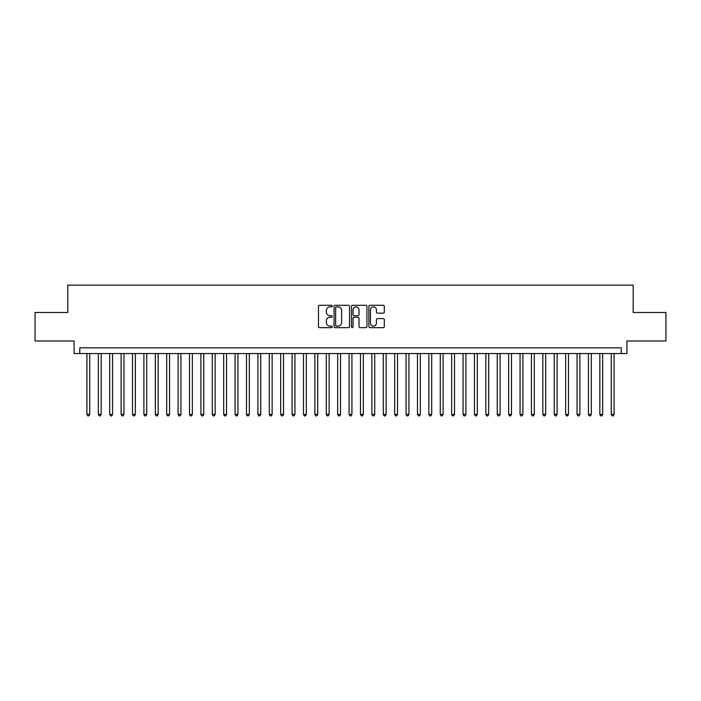 <?xml version="1.0" encoding="UTF-8"?>
<svg xmlns="http://www.w3.org/2000/svg" width="701" height="701" viewBox="0 0 701 701"><rect width="100%" height="100%" fill="white"/><g stroke="black" fill="none" stroke-linecap="round" stroke-linejoin="round"><path stroke-width="1.05" d="M332.265 306.074A0.78 0.78 0 0 0 331.477 305.285L319.595 305.285A1.122 1.122 0 0 0 318.473 306.407L318.473 326.543A1.122 1.122 0 0 0 319.595 327.665L331.477 327.665A0.78 0.78 0 0 0 332.265 326.885A0.78 0.78 0 0 0 331.477 326.096L329.943 326.096A3.584 3.584 0 0 1 326.359 322.521L326.359 320.839A3.584 3.584 0 0 1 329.943 317.255L331.477 317.255A0.78 0.78 0 0 0 332.265 316.475A0.78 0.78 0 0 0 331.477 315.695L329.943 315.695A3.584 3.584 0 0 1 326.359 312.111L326.359 310.438A3.584 3.584 0 0 1 329.943 306.854L331.477 306.854A0.78 0.78 0 0 0 332.265 306.074M383.202 313.172A1.122 1.122 0 0 0 384.314 312.059L384.314 306.407A1.122 1.122 0 0 0 383.202 305.285L369.997 305.285A1.122 1.122 0 0 0 368.875 306.407L368.875 326.543A1.122 1.122 0 0 0 369.997 327.665L383.202 327.665A1.122 1.122 0 0 0 384.314 326.543L384.314 319.717A1.122 1.122 0 0 0 383.202 318.605L377.55 318.605A1.122 1.122 0 0 0 376.428 319.717L376.428 323.108A2.997 2.997 0 0 1 373.44 326.096A2.997 2.997 0 0 1 370.443 323.108L370.443 309.851A2.997 2.997 0 0 1 373.44 306.854A2.997 2.997 0 0 1 376.428 309.851L376.428 312.059A1.122 1.122 0 0 0 377.55 313.172L383.202 313.172M621.209 353.523L626.913 353.523L626.913 340.984L665.95 340.984L665.95 312.488L633.178 312.488L633.178 285.132L67.822 285.132L67.822 312.488L35.05 312.488L35.05 340.984L74.087 340.984L74.087 353.523L621.209 353.523L621.209 347.819L79.791 347.819L79.791 353.523M349.519 306.407A1.122 1.122 0 0 0 348.406 305.285L335.201 305.285A1.122 1.122 0 0 0 334.079 306.407L334.079 326.543A1.122 1.122 0 0 0 335.201 327.665L348.406 327.665A1.122 1.122 0 0 0 349.519 326.543L349.519 306.407M352.594 305.285L365.799 305.285A1.122 1.122 0 0 1 366.921 306.407L366.921 326.543A1.122 1.122 0 0 1 365.799 327.665L360.148 327.665A1.122 1.122 0 0 1 359.035 326.543L359.035 318.377A1.122 1.122 0 0 0 357.913 317.255L354.163 317.255A1.122 1.122 0 0 0 353.041 318.377L353.041 326.885A0.78 0.78 0 0 1 352.261 327.665A0.78 0.78 0 0 1 351.481 326.885L351.481 306.407A1.122 1.122 0 0 1 352.594 305.285M336.427 306.854A0.78 0.78 0 0 0 335.648 307.634L335.648 325.317A0.78 0.78 0 0 0 336.427 326.096L338.057 326.096A3.584 3.584 0 0 0 341.632 322.521L341.632 310.438A3.584 3.584 0 0 0 338.057 306.854L336.427 306.854M359.035 309.903A2.997 2.997 0 0 0 356.038 306.907A2.997 2.997 0 0 0 353.041 309.903L353.041 314.574A1.122 1.122 0 0 0 354.163 315.695L357.913 315.695A1.122 1.122 0 0 0 359.035 314.574L359.035 309.903M86.915 353.523L86.915 414.387L89.763 414.387L89.763 353.523M89.763 414.387L88.904 415.868L87.765 415.868L86.915 414.387M98.315 353.523L98.315 414.387L101.163 414.387L101.163 353.523M101.163 414.387L100.304 415.868L99.165 415.868L98.315 414.387M109.707 353.523L109.707 414.387L112.563 414.387L112.563 353.523M112.563 414.387L111.704 415.868L110.565 415.868L109.707 414.387M121.107 353.523L121.107 414.387L123.954 414.387L123.954 353.523M123.954 414.387L123.104 415.868L121.965 415.868L121.107 414.387M132.507 353.523L132.507 414.387L135.354 414.387L135.354 353.523M135.354 414.387L134.504 415.868L133.365 415.868L132.507 414.387M143.907 353.523L143.907 414.387L146.754 414.387L146.754 353.523M146.754 414.387L145.896 415.868L144.756 415.868L143.907 414.387M155.307 353.523L155.307 414.387L158.154 414.387L158.154 353.523M158.154 414.387L157.296 415.868L156.157 415.868L155.307 414.387M166.698 353.523L166.698 414.387L169.554 414.387L169.554 353.523M169.554 414.387L168.696 415.868L167.557 415.868L166.698 414.387M178.098 353.523L178.098 414.387L180.946 414.387L180.946 353.523M180.946 414.387L180.096 415.868L178.957 415.868L178.098 414.387M189.498 353.523L189.498 414.387L192.346 414.387L192.346 353.523M192.346 414.387L191.496 415.868L190.357 415.868L189.498 414.387M200.898 353.523L200.898 414.387L203.746 414.387L203.746 353.523M203.746 414.387L202.887 415.868L201.748 415.868L200.898 414.387M212.298 353.523L212.298 414.387L215.146 414.387L215.146 353.523M215.146 414.387L214.287 415.868L213.148 415.868L212.298 414.387M223.689 353.523L223.689 414.387L226.546 414.387L226.546 353.523M226.546 414.387L225.687 415.868L224.548 415.868L223.689 414.387M235.089 353.523L235.089 414.387L237.937 414.387L237.937 353.523M237.937 414.387L237.087 415.868L235.948 415.868L235.089 414.387M246.489 353.523L246.489 414.387L249.337 414.387L249.337 353.523M249.337 414.387L248.487 415.868L247.348 415.868L246.489 414.387M257.889 353.523L257.889 414.387L260.737 414.387L260.737 353.523M260.737 414.387L259.887 415.868L258.739 415.868L257.889 414.387M269.289 353.523L269.289 414.387L272.137 414.387L272.137 353.523M272.137 414.387L271.278 415.868L270.139 415.868L269.289 414.387M280.689 353.523L280.689 414.387L283.537 414.387L283.537 353.523M283.537 414.387L282.678 415.868L281.539 415.868L280.689 414.387M292.08 353.523L292.08 414.387L294.937 414.387L294.937 353.523M294.937 414.387L294.078 415.868L292.939 415.868L292.08 414.387M303.48 353.523L303.48 414.387L306.328 414.387L306.328 353.523M306.328 414.387L305.478 415.868L304.339 415.868L303.48 414.387M314.88 353.523L314.88 414.387L317.728 414.387L317.728 353.523M317.728 414.387L316.878 415.868L315.739 415.868L314.88 414.387M326.28 353.523L326.28 414.387L329.128 414.387L329.128 353.523M329.128 414.387L328.27 415.868L327.13 415.868L326.28 414.387M337.68 353.523L337.68 414.387L340.528 414.387L340.528 353.523M340.528 414.387L339.67 415.868L338.53 415.868L337.68 414.387M349.072 353.523L349.072 414.387L351.928 414.387L351.928 353.523M351.928 414.387L351.07 415.868L349.93 415.868L349.072 414.387M360.472 353.523L360.472 414.387L363.32 414.387L363.32 353.523M363.32 414.387L362.47 415.868L361.33 415.868L360.472 414.387M371.872 353.523L371.872 414.387L374.72 414.387L374.72 353.523M374.72 414.387L373.87 415.868L372.73 415.868L371.872 414.387M383.272 353.523L383.272 414.387L386.12 414.387L386.12 353.523M386.12 414.387L385.261 415.868L384.122 415.868L383.272 414.387M394.672 353.523L394.672 414.387L397.52 414.387L397.52 353.523M397.52 414.387L396.661 415.868L395.522 415.868L394.672 414.387M406.063 353.523L406.063 414.387L408.92 414.387L408.92 353.523M408.92 414.387L408.061 415.868L406.922 415.868L406.063 414.387M417.463 353.523L417.463 414.387L420.311 414.387L420.311 353.523M420.311 414.387L419.461 415.868L418.322 415.868L417.463 414.387M428.863 353.523L428.863 414.387L431.711 414.387L431.711 353.523M431.711 414.387L430.861 415.868L429.722 415.868L428.863 414.387M440.263 353.523L440.263 414.387L443.111 414.387L443.111 353.523M443.111 414.387L442.261 415.868L441.113 415.868L440.263 414.387M451.663 353.523L451.663 414.387L454.511 414.387L454.511 353.523M454.511 414.387L453.652 415.868L452.513 415.868L451.663 414.387M463.063 353.523L463.063 414.387L465.911 414.387L465.911 353.523M465.911 414.387L465.052 415.868L463.913 415.868L463.063 414.387M474.454 353.523L474.454 414.387L477.311 414.387L477.311 353.523M477.311 414.387L476.452 415.868L475.313 415.868L474.454 414.387M485.854 353.523L485.854 414.387L488.702 414.387L488.702 353.523M488.702 414.387L487.852 415.868L486.713 415.868L485.854 414.387M497.254 353.523L497.254 414.387L500.102 414.387L500.102 353.523M500.102 414.387L499.252 415.868L498.113 415.868L497.254 414.387M508.654 353.523L508.654 414.387L511.502 414.387L511.502 353.523M511.502 414.387L510.643 415.868L509.504 415.868L508.654 414.387M520.054 353.523L520.054 414.387L522.902 414.387L522.902 353.523M522.902 414.387L522.043 415.868L520.904 415.868L520.054 414.387M531.446 353.523L531.446 414.387L534.302 414.387L534.302 353.523M534.302 414.387L533.443 415.868L532.304 415.868L531.446 414.387M542.846 353.523L542.846 414.387L545.693 414.387L545.693 353.523M545.693 414.387L544.843 415.868L543.704 415.868L542.846 414.387M554.246 353.523L554.246 414.387L557.093 414.387L557.093 353.523M557.093 414.387L556.243 415.868L555.104 415.868L554.246 414.387M565.646 353.523L565.646 414.387L568.493 414.387L568.493 353.523M568.493 414.387L567.635 415.868L566.496 415.868L565.646 414.387M577.046 353.523L577.046 414.387L579.893 414.387L579.893 353.523M579.893 414.387L579.035 415.868L577.896 415.868L577.046 414.387M588.437 353.523L588.437 414.387L591.293 414.387L591.293 353.523M591.293 414.387L590.435 415.868L589.296 415.868L588.437 414.387M599.837 353.523L599.837 414.387L602.685 414.387L602.685 353.523M602.685 414.387L601.835 415.868L600.696 415.868L599.837 414.387M611.237 353.523L611.237 414.387L614.085 414.387L614.085 353.523M614.085 414.387L613.235 415.868L612.096 415.868L611.237 414.387"/></g></svg>
